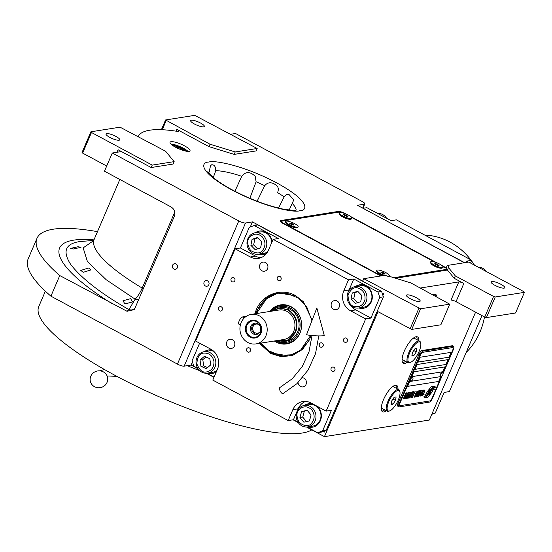 <?xml version="1.0" encoding="UTF-8"?>
<svg xmlns="http://www.w3.org/2000/svg" width="552" height="552" viewBox="0 0 552 552"><rect width="100%" height="100%" fill="white"/><g stroke="black" fill="none" stroke-linecap="round" stroke-linejoin="round"><path stroke-width="0.83" d="M257.108 201.259L264.698 185.713C267.416 182.429 270.735 181.905 274.661 184.161C278.16 185.893 279.126 188.715 277.573 192.634A47.962 11.288 -156.8 0 1 284.156 196.864C285.274 195.077 286.867 194.256 288.944 194.407L293.761 199.983L289.179 210.036M234.876 191.275L241.769 176.316C245.612 171.361 250.084 171.348 255.19 176.288L256.107 181.801L249.842 198.313M208.815 173.176L210.567 165.669L211.644 164.8C214.307 164.572 215.68 166.531 215.756 170.685L213.265 177.565M296.7 209.974L295.9 210.126C295.748 210.712 291.283 210.326 282.507 208.966C266.016 205.351 248.779 198.727 230.791 189.094C224.195 185.444 218.813 181.974 214.631 178.675L207.835 171.644M278.546 208.083L284.156 196.864M130.679 298.673L132.535 301.958L124.89 303.959L123.013 300.73L130.679 298.673M88.589 268.037L91.052 269.9L83.248 272.281L80.792 270.404L88.589 268.037M77.984 246.751L81.027 247.268L73.513 248.98L70.497 248.393L77.984 246.751M151.186 167.525L152.228 165.103L174.156 161.632L173.121 164.054L151.186 167.525L118.066 149.744A4.078 0.959 -156.8 0 1 120.15 151.614A4.078 0.959 -156.8 0 1 119.777 151.821L112.284 153.007L104.48 171.21L171.161 207.007C174.508 209.277 175.584 212.341 174.384 216.198L134.909 308.292L134.129 309.651L127.043 311.287L128.899 309.596L135.164 299.198C137.827 296.362 140.167 292.657 142.195 288.082A126.311 29.739 -156.8 0 1 94.137 239.437L119.839 179.455M172.555 145.39A7.976 1.877 23.2 0 1 182.25 148.447A7.976 1.877 -156.8 0 1 186.003 151.158M395.591 278.243L447.437 270.031L454.275 278.339L463.839 283.473A4.078 0.959 -156.8 0 0 458.802 281.92L420.341 288.013M410.902 282.941L390.733 276.745A5.43 1.276 23.2 0 1 385.206 275.275L363.761 278.67L420.576 308.789L449.728 304.173L410.902 282.941M418.796 340.701A14.938 5.085 118.2 0 0 417.505 336.92A14.938 5.085 118.2 0 0 404.326 351.051A14.938 5.085 118.2 0 0 403.367 363.25A14.938 5.085 118.2 0 0 407.231 362.236M436.963 296.935A14.938 5.085 118.2 0 0 435.7 294.457A14.938 5.085 118.2 0 0 432.94 294.775M397.992 389.229A14.938 5.085 118.2 0 0 396.702 385.455A14.938 5.085 118.2 0 0 383.53 399.586A14.938 5.085 118.2 0 0 382.57 411.778A14.938 5.085 118.2 0 0 386.428 410.771M420.576 308.789L411.737 329.413L377.989 311.68L324.431 436.646L306.47 427.006M475.589 312.17L429.359 420.037L324.431 436.646M463.839 283.473L456.042 301.668A4.078 0.959 23.2 0 0 450.998 300.122L458.802 281.92M454.275 278.339L455.317 275.91L493.571 296.452L484.732 317.076L456.042 301.668M447.437 270.031L448.472 267.61L455.317 275.91M410.253 298.687A7.473 1.759 -156.8 0 1 406.438 295.265A7.473 1.759 -156.8 0 1 416.36 297.721A7.473 1.759 -156.8 0 1 420.169 301.15A7.473 1.759 -156.8 0 1 410.253 298.687M411.737 329.413L440.882 324.797L449.728 304.173M405.541 361.332A14.938 5.085 -61.8 0 1 402.649 362.56M417.105 339.79A14.938 5.085 118.2 0 0 416.532 336.706M435.273 296.031A14.938 5.085 118.2 0 0 434.734 294.244M384.744 409.867A14.938 5.085 -61.8 0 1 381.853 411.088M396.308 388.325A14.938 5.085 118.2 0 0 395.729 385.234M418.899 308.271L410.06 328.895M250.277 226.982L252.457 221.897L362.726 281.099L363.761 278.67M192.434 361.939L191.095 365.065L184.154 366.162A5.43 1.276 -156.8 0 1 177.433 364.099L50.922 296.176A179.283 42.207 -156.8 0 1 28.138 258.943L36.984 238.319A179.283 42.207 -156.8 0 1 97.469 231.654M298.259 422.604L293.043 419.803M213.969 377.347L206.324 373.242M198.12 368.839L191.095 365.065M362.643 208.104L364.327 204.185L357.385 205.282L464.404 262.738M493.571 296.452L495.254 296.969L524.4 292.353L523.827 291.656L468.696 262.055L447.251 265.457A5.43 1.276 23.2 0 1 448.969 267.334A5.43 1.276 23.2 0 1 448.472 267.61M495.254 296.969L486.409 317.593L515.561 312.977L524.4 292.353M486.409 317.593L484.732 317.076M494.861 285.294A7.473 1.759 -156.8 0 1 491.052 281.865A7.473 1.759 -156.8 0 1 500.968 284.328A7.473 1.759 -156.8 0 1 504.783 287.751A7.473 1.759 -156.8 0 1 494.861 285.294M447.251 265.457L446.209 267.879A5.43 1.276 23.2 0 0 445.153 267.265L442.014 265.574M175.584 147.239A10.867 2.56 23.2 0 0 190.012 150.813A10.867 2.56 23.2 0 0 184.465 145.831A10.867 2.56 23.2 0 0 170.037 142.257A10.867 2.56 23.2 0 0 175.584 147.239M345.552 213.79L345.014 213.5A5.43 1.276 23.2 0 0 338.293 211.437L280.554 220.579A5.43 1.276 23.2 0 0 280.057 220.855A5.43 1.276 23.2 0 0 282.831 223.346L380.846 275.965M436.694 262.724L350.872 216.646M364.327 204.185A5.43 1.276 23.2 0 0 364.817 203.909A5.43 1.276 23.2 0 0 362.05 201.418L235.538 133.494L230.667 134.267M138.228 136.551A126.311 29.739 23.2 0 1 177.627 131.417A4.078 0.959 -156.8 0 0 178.903 131.245A4.078 0.959 -156.8 0 0 176.819 129.375L208.987 146.646L234.193 154.387L256.121 150.917L257.163 148.488L194.718 115.354L165.572 119.963L210.022 144.217L235.228 151.959L257.163 148.488M112.284 153.007L238.795 220.931A5.43 1.276 23.2 0 0 245.516 222.994L252.457 221.897M173.873 269.059A2.85 2.594 -99 0 0 177.551 266.961A2.85 2.594 -99 0 0 174.522 263.69A2.85 2.594 -99 0 0 173.873 269.059M205.378 285.97A2.85 2.594 -99 0 0 209.056 283.88A2.85 2.594 -99 0 0 206.027 280.609A2.85 2.594 -99 0 0 205.378 285.97M127.043 311.287L59.761 275.551L50.922 296.176M59.761 275.551A179.283 42.207 -156.8 0 1 36.984 238.319M170.947 144.079A10.867 2.56 23.2 0 1 183.43 148.26A10.867 2.56 -156.8 0 1 188.059 151.414M234.193 154.387L235.228 151.959M208.987 146.646L210.022 144.217M166.145 120.66L162.254 129.734M174.156 161.632L165.607 151.248L120.046 127.174L90.901 131.79L91.466 132.48L152.228 165.103M91.466 132.48L82.627 153.104L106.702 166.028M93.578 240.437L79.95 241.548C65.246 243.66 62.217 251.381 70.87 264.705C81.958 278.822 101.299 293.781 128.899 309.596A6.79 5.03 30.4 0 0 134.819 308.499M82.627 153.104L82.055 152.414L90.901 131.79M194.435 124A7.473 1.759 -156.8 0 1 190.626 120.571A7.473 1.759 -156.8 0 1 200.548 123.034A7.473 1.759 -156.8 0 1 204.357 126.456A7.473 1.759 -156.8 0 1 194.435 124M165.572 119.963L161.398 129.699M109.827 137.393A7.473 1.759 -156.8 0 1 106.012 133.97A7.473 1.759 -156.8 0 1 115.934 136.427A7.473 1.759 -156.8 0 1 119.743 139.856A7.473 1.759 -156.8 0 1 109.827 137.393M428.159 392.679A2.981 1.014 118.2 0 1 428.373 392.134A2.981 1.014 118.2 0 1 430.967 389.298A11.827 4.023 118.2 0 1 432.444 387.476L432.409 386.428A1.697 0.58 118.2 0 0 432.257 386.083A1.697 0.58 118.2 0 0 431.429 386.579L427.565 391.258A1.697 0.58 118.2 0 0 426.903 392.362A1.697 0.58 118.2 0 0 426.648 393.403L426.648 393.535A7.88 2.684 118.2 0 0 428.159 392.679L428.104 392.644A2.981 1.014 -61.8 0 1 428.311 392.106A2.981 1.014 -61.8 0 1 430.912 389.27A11.827 4.023 -61.8 0 1 432.382 387.442L432.354 386.4A1.697 0.58 118.2 0 0 432.23 386.069M442.994 373.794L453.323 349.692A4.078 1.387 -61.8 0 0 453.578 346.366A4.078 1.387 -61.8 0 0 453.213 346.318L423.232 351.065A4.078 1.387 -61.8 0 0 420.01 354.971L418.94 354.398L398.137 402.925A4.078 1.387 -61.8 0 0 397.875 406.251L398.944 406.824A4.078 1.387 -61.8 0 1 399.206 403.498L398.137 402.925M418.94 354.398A4.078 1.387 -61.8 0 1 422.163 350.492L452.143 345.745A4.078 1.387 -61.8 0 1 452.516 345.793L453.578 346.366M442.876 373.014L452.819 349.809A2.719 0.925 118.2 0 0 452.999 347.594A2.719 0.925 118.2 0 0 452.75 347.56L422.77 352.307A2.719 0.925 118.2 0 0 420.617 354.908L399.82 403.443A2.719 0.925 118.2 0 0 399.648 405.658A2.719 0.925 118.2 0 0 399.889 405.692L429.87 400.945A2.719 0.925 118.2 0 0 432.023 398.344L441.565 376.078M449.149 357.178L451.226 352.328L420.134 357.247L418.057 362.105L449.149 357.178L418.071 362.064M446.023 364.458L448.107 359.607L417.015 364.527L414.931 369.385L446.023 364.458L414.952 369.343M442.904 371.737L444.988 366.887L413.897 371.806L411.813 376.664L442.904 371.737L411.833 376.623M438.743 381.446L440.827 376.595L409.736 381.515L407.652 386.365L438.743 381.446L407.673 386.324M428.773 392.907A243.239 82.793 118.2 0 1 430.249 390.947A10.246 3.484 118.2 0 1 432.023 388.918A6.727 2.291 118.2 0 1 434.003 387.718A48.314 16.45 118.2 0 1 435.19 387.683L434.845 386.055A7.825 2.663 118.2 0 0 433.003 387.187A7.417 2.525 118.2 0 0 430.864 389.753A10.329 3.519 118.2 0 1 428.925 392.258A7.003 2.381 118.2 0 1 426.42 393.997A80.468 27.393 118.2 0 1 424.888 394.087L425.247 395.701A12.468 4.244 118.2 0 0 426.634 395.053A6.507 2.215 118.2 0 0 428.773 392.907L428.718 392.872A243.239 82.793 -61.8 0 1 430.194 390.919A10.246 3.484 -61.8 0 1 431.968 388.891A6.727 2.291 -61.8 0 1 433.948 387.683A48.314 16.45 -61.8 0 1 435.135 387.656L435.266 386.842M428.331 394.1A19.624 6.679 118.2 0 1 429.518 392.479A6.369 2.167 118.2 0 1 431.443 390.547A10.716 3.65 118.2 0 1 433.065 389.822A27.276 9.287 118.2 0 1 434.286 389.795L433.906 388.277A8.052 2.739 118.2 0 0 431.54 389.691A7.721 2.629 118.2 0 0 429.67 391.948A10.336 3.519 118.2 0 1 427.731 394.383A7.804 2.656 118.2 0 1 425.475 396.067A16.953 5.768 118.2 0 1 423.957 396.267L424.322 397.826A7.369 2.512 118.2 0 0 426.613 396.239A8.956 3.05 118.2 0 0 428.331 394.1L428.276 394.073A19.624 6.679 -61.8 0 1 429.463 392.451A6.369 2.167 -61.8 0 1 431.388 390.512A10.716 3.65 -61.8 0 1 433.009 389.795A27.276 9.287 -61.8 0 1 434.231 389.767L434.355 389.008M426.737 396.405L426.772 397.454A1.697 0.58 118.2 0 0 426.917 397.799A1.697 0.58 118.2 0 0 427.752 397.295L431.616 392.617A1.697 0.58 118.2 0 0 432.533 390.478L432.533 390.347A7.873 2.677 118.2 0 0 431.022 391.202A2.981 1.014 118.2 0 1 428.207 394.583A11.84 4.03 118.2 0 1 426.737 396.405M423.936 390.851L423.632 391.499L424.578 390.63L424.488 391.368L422.998 394.728L422.404 395.184L422.363 394.473L422.073 395.963L423.046 394.963L424.702 391.209L424.909 389.857L423.936 390.851M420.845 396.157L422.37 393.99L423.66 390.057L422.135 392.224L420.845 396.157M420.051 396.281L422.811 390.188L421.852 390.34L421.521 391.113L422.314 390.988L420.051 396.281M418.402 396.543L419.927 394.376L421.211 390.443L419.692 392.61L418.402 396.543M419.617 390.692L417.195 395.529L419.085 390.781L416.484 396.847L419.444 391.32L417.76 396.64L420.362 390.574L418.154 395.377L419.617 390.692M416.719 393.921L415.552 396.874L416.27 396.881L418.871 390.809L418.043 391.064L416.719 393.921M414.435 397.171L415.96 395.004L417.25 391.071L415.725 393.238L414.435 397.171M415.118 391.409L413.745 394.273L413.055 394.383L412.723 395.156L413.413 395.046L412.696 396.722L411.896 396.847L411.564 397.626L412.523 397.474L415.118 391.409M413.952 391.589L411.192 397.681L413.952 391.589M410.819 397.744L413.579 391.651L412.62 391.803L412.289 392.575L413.089 392.451L410.819 397.744M412.406 391.837L409.646 397.93L412.406 391.837M409.28 396.184L408.721 397.957L409.432 397.964L412.033 391.892L410.716 394.632L409.28 396.184M408.087 396.37L407.521 398.144L408.238 398.151L410.84 392.086L409.515 394.818L408.087 396.37M408.68 392.424L408.349 393.196L409.149 393.072L408.266 395.135L407.569 395.246L407.238 396.026L407.935 395.915L407.21 397.592L406.417 397.716L406.086 398.489L407.038 398.337L409.639 392.272L408.68 392.424M405.133 398.04L404.857 398.682L405.872 398.523L408.045 392.527L405.561 397.971L405.133 398.04M403.912 398.233L403.636 398.882L404.644 398.716L406.824 392.72L404.34 398.164L403.912 398.233M406.024 392.845L403.264 398.937L406.024 392.845M421.555 395.197L421.128 395.267L421.466 394.128L423.329 390.83L421.555 395.197M419.106 395.591L418.678 395.653L419.016 394.521L420.879 391.216L419.106 395.591M417.215 394.321L416.443 396.129L415.939 396.212L416.111 395.46L417.215 394.321L416.525 394.514L415.939 396.212M417.077 393.259L417.74 391.83L418.381 391.609L417.553 393.548L417.043 393.631L417.326 392.458L418.381 391.609M415.145 396.212L414.718 396.281L415.056 395.149L416.919 391.844L415.145 396.212M409.743 395.625L410.384 395.404L409.549 397.343L409.025 397.302L409.384 396.288L410.384 395.404M408.542 395.818L409.184 395.598L408.356 397.53L407.852 397.612L408.025 396.86L408.487 395.784L409.184 395.598M451.15 352.342L449.087 357.151M448.031 359.621L445.968 364.43M444.912 366.901L442.849 371.71M440.751 376.602L438.688 381.418M399.62 405.644A2.719 0.925 -61.8 0 1 399.586 405.63A2.719 0.925 -61.8 0 1 399.765 403.408L420.562 354.881A2.719 0.925 -61.8 0 1 422.715 352.279L452.695 347.532A2.719 0.925 -61.8 0 1 452.937 347.567A2.719 0.925 -61.8 0 1 452.964 347.581M420.01 354.971L399.206 403.498M442.207 375.622L432.52 398.227A4.078 1.387 -61.8 0 1 429.297 402.132L399.31 406.872A4.078 1.387 -61.8 0 1 398.944 406.824M425.254 395.653A12.468 4.244 118.2 0 0 426.579 395.018A6.507 2.215 118.2 0 0 428.718 392.872M425.378 394.88L424.764 394.859M434.714 386.842L434.776 386.076M424.329 397.785A7.369 2.512 118.2 0 0 426.558 396.212A8.956 3.05 118.2 0 0 428.276 394.073M433.789 389.015L433.844 388.277M423.832 397.026L424.447 397.054M426.889 397.778A1.697 0.58 118.2 0 0 427.696 397.267L431.56 392.589A1.697 0.58 118.2 0 0 432.478 390.45L432.478 390.361M426.648 393.486A7.88 2.684 118.2 0 0 428.104 392.644M423.798 391.478L424.578 390.63M424.867 390.706L424.93 390.174M424.702 391.209L424.812 390.678M424.453 391.851L424.647 391.182M423.619 393.79L424.398 391.823M423.322 394.438L423.563 393.762M423.046 394.963L423.26 394.411M422.715 395.494L422.991 394.935M422.383 394.825L422.452 394.459M420.824 396.122L422.314 393.956L423.632 390.057M421.183 395.377L422.239 392.161L423.329 390.83M421.535 391.071L422.314 390.988M420.065 396.239L422.735 390.202M418.375 396.508L419.865 394.342L421.183 390.443M418.733 395.77L420.037 392.03L420.879 391.216M416.505 396.805L419.444 391.32M417.54 396.64L420.286 390.588M418.154 395.377L419.761 390.671M417.195 395.529L419.168 390.768M415.608 396.943L416.215 396.847L418.796 390.823M417.043 393.631L417.022 393.231M414.414 397.136L415.904 394.97L417.215 391.071M414.766 396.398L415.828 393.183L416.919 391.844M412.737 395.115L413.413 395.046M411.578 397.585L412.461 397.44L415.049 391.416M411.205 397.64L413.876 391.603M412.309 392.534L413.089 392.451M410.84 397.702L413.503 391.665M409.667 397.888L412.33 391.844M408.77 398.026L409.377 397.93L411.958 391.906M409.046 397.419L409.687 395.598M407.576 398.22L408.183 398.123L410.764 392.092M407.852 397.612L408.487 395.784M407.259 395.977L407.935 395.915M406.099 398.447L406.983 398.309L409.563 392.286M408.37 393.155L409.149 393.072M404.878 398.641L405.817 398.496L406.072 397.888M405.72 397.951L407.969 392.541M403.657 398.834L404.588 398.689L404.851 398.089M404.499 398.144L406.748 392.734M403.284 398.896L405.948 392.858M442.442 372.441A2.173 0.738 118.2 0 0 442.338 372.338A2.173 0.738 118.2 0 0 440.448 374.339A2.173 0.738 -61.8 0 0 440.282 376.167L440.537 376.305A2.173 0.738 -61.8 0 1 440.696 374.477A2.173 0.738 118.2 0 1 442.594 372.476A2.173 0.738 118.2 0 1 442.711 372.607A2.581 2.581 0 0 1 440.717 376.333A2.173 0.738 -61.8 0 1 440.537 376.305M412.461 377.188A2.173 0.738 118.2 0 0 412.358 377.085A2.173 0.738 118.2 0 0 410.467 379.086A2.173 0.738 -61.8 0 0 410.302 380.914L410.557 381.052A2.173 0.738 -61.8 0 1 410.716 379.224A2.173 0.738 118.2 0 1 412.613 377.223A2.173 0.738 118.2 0 1 412.73 377.354A2.581 2.581 0 0 1 410.736 381.08A2.173 0.738 -61.8 0 1 410.557 381.052M199.748 370.682A150.758 35.494 -156.8 0 1 187.225 365.679M311.79 429.863A150.758 35.494 -156.8 0 1 115.699 375.726A150.758 35.494 -156.8 0 1 38.757 306.581L45.361 291.18M311.093 335.471L309.355 339.991L302.427 349.492L292.677 355.357L281.52 356.751L270.577 353.459L259.461 343.358M254.789 313.84L256.135 310.086C262.393 294.416 281.216 287.447 295.396 295.548L303.283 301.627L312.163 320.119M309.43 339.818L300.785 350.623L288.53 355.943L271.322 352.928L260.516 343.185M255.845 313.674L257.101 310.217L265.795 298.604L278.546 292.891L295.762 295.906L303.427 301.778M293.45 419.734L288.178 420.569L212.789 380.093L217.467 369.178A14.938 13.6 81 0 0 210.816 349.188L195.622 341.032L235.145 248.821L240.417 247.986L249.256 227.362L254.196 225.533L257.805 224.961L381.577 291.415L383.392 296.866L326.191 430.325L321.25 432.154L317.642 432.727L322.582 430.898L331.421 410.267L326.142 411.102L310.955 402.953A14.938 13.6 81 0 0 302.896 401.539A14.938 13.6 81 0 0 292.857 409.653L298.135 408.818L293.45 419.734L297.97 422.163M232.406 339.763A4.616 4.202 -99 0 0 229.915 339.328A4.616 4.202 -99 0 0 226.458 343.158A4.616 4.202 -99 0 0 228.866 348.015A4.616 4.202 -99 0 0 231.357 348.45A4.616 4.202 -99 0 0 234.814 344.62A4.616 4.202 -99 0 0 232.406 339.763M298.045 382.626A4.616 4.202 -99 0 0 300.474 386.455A4.616 4.202 -99 0 0 302.965 386.89A4.616 4.202 -99 0 0 306.422 383.06A4.616 4.202 -99 0 0 304.007 378.21A4.616 4.202 -99 0 0 302.544 377.747M333.567 309.244A4.616 4.202 -99 0 0 336.058 309.679A4.616 4.202 -99 0 0 339.514 305.849A4.616 4.202 -99 0 0 337.099 300.992A4.616 4.202 -99 0 0 334.615 300.557A4.616 4.202 -99 0 0 331.159 304.387A4.616 4.202 -99 0 0 333.567 309.244M261.958 270.797A4.616 4.202 -99 0 0 264.449 271.239A4.616 4.202 -99 0 0 267.906 267.409A4.616 4.202 -99 0 0 265.498 262.552A4.616 4.202 -99 0 0 263.007 262.11A4.616 4.202 -99 0 0 259.55 265.947A4.616 4.202 -99 0 0 261.958 270.797M383.392 296.866L379.783 297.438L370.944 318.062L365.666 318.897L326.142 411.102M326.191 430.325L322.582 430.898M317.642 432.727L306.96 426.986M214.066 377.113L206.814 373.221M197.83 368.398L193.876 366.273L192.055 360.822L199.617 343.178M254.196 225.533L278.387 238.519L273.109 239.354L348.498 279.829L353.777 278.995L377.968 291.98L381.577 291.415M379.783 297.438L377.968 291.98M278.311 280.513A2.242 2.042 -99 0 0 281.196 278.863A2.242 2.042 -99 0 0 278.815 276.297A2.242 2.042 -99 0 0 278.311 280.513M247.689 351.962A2.242 2.042 -99 0 0 250.573 350.313A2.242 2.042 -99 0 0 248.193 347.746A2.242 2.042 -99 0 0 247.689 351.962M320.381 347.042A2.242 2.042 -99 0 0 323.272 345.4A2.242 2.042 -99 0 0 320.891 342.827A2.242 2.042 -99 0 0 320.381 347.042M232.109 281.741A2.242 2.042 -99 0 0 234.993 280.092A2.242 2.042 -99 0 0 232.613 277.525A2.242 2.042 -99 0 0 232.109 281.741M344.627 342.15A2.242 2.042 -99 0 0 347.512 340.501A2.242 2.042 -99 0 0 345.131 337.934A2.242 2.042 -99 0 0 344.627 342.15M219.627 310.859A2.242 2.042 -99 0 0 222.511 309.21A2.242 2.042 -99 0 0 220.138 306.643A2.242 2.042 -99 0 0 219.627 310.859M332.145 371.268A2.242 2.042 -99 0 0 335.029 369.619A2.242 2.042 -99 0 0 332.656 367.052A2.242 2.042 -99 0 0 332.145 371.268M365.666 318.897L350.479 310.741A14.938 13.6 81 0 1 343.82 290.752L349.092 289.917A14.938 13.6 -99 0 0 348.56 291.352M348.498 279.829L343.82 290.752M273.109 239.354L268.431 250.277A14.938 13.6 81 0 1 258.391 258.384A14.938 13.6 81 0 1 250.332 256.977L255.61 256.142A14.938 13.6 -99 0 0 260.986 257.68M235.145 248.821L250.332 256.977M288.178 420.569L292.857 409.653M358.841 307.975A11.882 10.819 -99 0 0 363.326 308.299A11.882 10.819 -99 0 0 372.227 298.439A11.882 10.819 -99 0 0 366.017 285.943A11.882 10.819 -99 0 0 359.614 284.818A11.882 10.819 -99 0 0 355.44 286.516M350.803 305.498A14.938 13.6 -99 0 0 355.75 309.907L370.944 318.062M353.777 278.995L349.092 289.917M307.878 426.875A11.882 10.819 -99 0 0 312.37 427.2A11.882 10.819 -99 0 0 321.043 418.602A11.882 10.819 -99 0 0 317.083 406.237M312.825 403.954A11.882 10.819 -99 0 0 308.651 403.726A11.882 10.819 -99 0 0 304.483 405.416M305.58 401.407A14.938 13.6 -99 0 0 298.135 408.818M207.738 373.111A11.882 10.819 -99 0 0 212.223 373.435A11.882 10.819 -99 0 0 216.356 371.765M212.265 350.085A11.882 10.819 -99 0 0 208.511 349.961A11.882 10.819 -99 0 0 204.343 351.652M240.417 247.986L255.61 256.142M258.702 254.21A11.882 10.819 -99 0 0 263.187 254.534A11.882 10.819 -99 0 0 266.719 253.251M272.095 241.721A11.882 10.819 -99 0 0 265.878 232.178A11.882 10.819 -99 0 0 259.468 231.06A11.882 10.819 -99 0 0 255.3 232.751M212.506 373.387A11.882 10.819 81 0 1 208.29 373.028M208.787 349.92A11.882 10.819 -99 0 0 204.895 351.562M312.646 427.151A11.882 10.819 81 0 1 308.437 426.793M308.927 403.684A11.882 10.819 -99 0 0 305.035 405.327M263.463 254.486A11.882 10.819 81 0 1 259.254 254.127M259.75 231.019A11.882 10.819 -99 0 0 255.859 232.661M363.609 308.251A11.882 10.819 81 0 1 359.393 307.892M359.89 284.784A11.882 10.819 -99 0 0 355.999 286.426M382.895 295.389L383.585 293.788L382.101 292.995M255.935 225.257L255.314 224.919L254.831 225.43M322.899 431.54L324.3 432.106L324.852 430.822M383.585 293.788L382.177 293.229M255.659 225.299L255.031 224.968M324.024 432.147L324.541 430.933M382.784 295.044L383.302 293.837M311.825 409.95C307.837 406.072 303.745 405.81 299.557 409.163C296.238 411.744 296.12 416.208 299.198 422.556C304.732 426.461 308.816 426.724 311.466 423.343C314.895 419.085 315.013 414.621 311.825 409.95M313.281 408.956A10.867 9.895 -99 0 0 304.366 405.43A10.867 9.895 -99 0 0 299.267 408.066A10.867 9.895 -99 0 0 297.204 420.734A10.867 9.895 -99 0 0 307.768 426.896A10.867 9.895 -99 0 0 312.874 424.267A10.867 9.895 -99 0 0 313.281 408.956M304.366 405.43L309.368 404.644A10.867 9.895 -99 0 1 319.932 410.805A10.867 9.895 -99 0 1 317.869 423.474A10.867 9.895 81 0 1 312.763 426.103L307.768 426.896M303.869 422.197L309.437 420.928L311.087 414.987L307.153 410.308L301.585 411.578L299.943 417.519L303.869 422.197M299.943 417.519L302.717 417.077L306.512 421.597M301.585 411.578L304.359 411.137L302.717 417.077M307.291 410.467L304.359 411.137M213.934 361.229C212.541 355.633 209.222 352.921 203.971 353.087C199.838 353.149 197.45 356.702 196.809 363.747C199.486 370.309 202.805 373.021 206.772 371.889C211.851 370.53 214.238 366.976 213.934 361.229M215.715 360.96A10.867 9.895 -99 0 0 204.323 351.652A10.867 9.895 -99 0 0 204.226 351.665A10.867 9.895 -99 0 0 196.146 363.892A10.867 9.895 -99 0 0 207.531 373.145A10.867 9.895 -99 0 0 207.628 373.131A10.867 9.895 -99 0 0 215.715 360.96M209.125 350.893A10.867 9.895 81 0 1 209.222 350.879A10.867 9.895 81 0 1 209.318 350.865A10.867 9.895 -99 0 1 213.783 351.32M212.527 372.358A10.867 9.895 -99 0 0 212.623 372.338A10.867 9.895 -99 0 0 216.943 370.413M200.942 366.307L206.296 368.695L210.726 364.872L209.801 358.662L204.447 356.281L200.017 360.104L200.942 366.307L203.716 365.872L207.58 367.591M200.017 360.104L202.791 359.669L203.716 365.872M205.944 356.951L202.791 359.669M364.934 299.715C365.555 294.023 363.368 290.173 358.386 288.165C354.494 286.522 351.037 288.799 348.008 294.989C348.264 302.096 350.451 305.946 354.556 306.539C359.787 307.381 363.244 305.104 364.934 299.715M366.7 299.964A10.867 9.895 -99 0 0 359.214 286.764A10.867 9.895 -99 0 0 355.329 286.529A10.867 9.895 -99 0 0 347.118 296.672A10.867 9.895 -99 0 0 354.839 307.768A10.867 9.895 -99 0 0 358.731 307.995A10.867 9.895 -99 0 0 366.7 299.964M355.329 286.529L360.325 285.743A10.867 9.895 81 0 1 364.216 285.97A10.867 9.895 -99 0 1 371.938 297.059A10.867 9.895 -99 0 1 363.727 307.202L358.731 307.995M351.003 299.032L355.212 303.414L360.677 301.73L361.939 295.672L357.737 291.29L352.273 292.967L351.003 299.032L353.784 298.591L357.682 302.655M352.273 292.967L355.046 292.532L353.784 298.591M358.041 291.608L355.046 292.532M262.124 236.704C257.86 233.206 253.775 233.317 249.87 237.049C246.765 239.934 246.992 244.405 250.539 250.463C256.342 253.858 260.427 253.741 262.793 250.118C265.878 245.557 265.65 241.086 262.124 236.704M263.504 235.635A10.867 9.895 -99 0 0 255.19 232.765A10.867 9.895 -99 0 0 249.504 236.028A10.867 9.895 -99 0 0 248.214 248.476A10.867 9.895 -99 0 0 258.584 254.23A10.867 9.895 -99 0 0 264.27 250.967A10.867 9.895 -99 0 0 263.504 235.635M267.782 251.608A10.867 9.895 81 0 1 263.58 253.437L258.584 254.23M271.784 242.445A10.867 9.895 -99 0 0 260.185 231.978L255.19 232.765M255.155 249.67L260.599 247.896L261.772 241.81L257.508 237.498L252.071 239.278L250.891 245.364L255.155 249.67M250.891 245.364L253.665 244.922L257.584 248.883M252.071 239.278L254.845 238.837L253.665 244.922M257.86 237.85L254.845 238.837M261.13 343.089L269.114 350.941L279.885 355.315L291.201 354.812L300.626 350.099L310.672 335.423M260.958 343.116A31.919 29.056 -99 0 0 288.751 355.902M278.767 292.857A31.919 29.056 -99 0 0 266.657 298.204A31.919 29.056 -99 0 0 256.287 313.605M311.921 320.746L306.608 306.526L298.729 298.322L287.827 293.595L276.235 293.933L266.568 298.715L256.459 313.577M274.316 341.005A19.748 17.974 -99 0 0 294.313 340.584A19.748 17.974 81 0 0 298.087 313.15A19.748 17.974 81 0 0 272.874 308.23A19.748 17.974 -99 0 0 269.645 311.487M271.067 311.266A19.127 17.409 81 0 1 273.757 308.651A19.127 17.409 81 0 1 298.17 313.419A19.127 17.409 81 0 1 294.52 339.991A19.127 17.409 81 0 1 275.738 340.777M276.842 340.688A18.119 16.491 -99 0 0 293.429 339.245A18.119 16.491 81 0 0 296.886 314.081A18.119 16.491 81 0 0 273.757 309.568A18.119 16.491 -99 0 0 272.143 311.004M276.683 340.625L284.252 341.488L286.253 341.177A16.981 15.456 -99 0 0 292.808 338.314A16.981 15.456 81 0 0 297.838 318.193A16.981 15.456 81 0 0 280.94 307.637L278.939 307.954L272.012 311.114M464.68 262.697L363.078 208.339M432.14 413.551L435.286 413.055L431.802 414.345M435.286 413.055L444.125 392.424L449.397 391.589L481.972 315.592M468.289 262.124L466.481 261.151L471.753 260.316L396.364 219.841L391.092 220.676L366.901 207.69L363.292 208.263M471.753 260.316L470.573 263.069M478.218 267.168A10.867 9.895 81 0 1 486.422 271.577M377.582 213.424A10.867 9.895 81 0 1 385.896 217.295A10.867 9.895 81 0 1 386.572 218.254M276.883 340.598L287.564 340.191L295.182 332.207C298.246 322.692 295.762 315.226 287.723 309.824L279.754 308.119L272.212 311.08M284.252 341.488L291.035 338.452L295.665 332.276C298.777 322.616 296.251 315.04 288.096 309.555L278.939 307.954M260.144 331.669A4.616 4.202 -99 0 1 257.611 333.194A4.616 4.202 -99 0 1 255.121 332.759A4.616 4.202 81 0 1 252.712 327.902A4.616 4.202 81 0 1 256.169 324.072A4.616 4.202 81 0 1 258.66 324.507A4.616 4.202 -99 0 1 259.047 324.742M257.101 334.326A5.706 5.196 -99 0 1 254.707 333.732A5.706 5.196 81 0 1 251.698 328.102A5.706 5.196 81 0 1 255.334 323.155M253.361 333.946A5.706 5.196 -99 0 0 256.438 334.484A5.706 5.196 -99 0 0 260.71 329.751A5.706 5.196 -99 0 0 257.729 323.755A5.706 5.196 81 0 0 254.651 323.21A5.706 5.196 81 0 0 250.387 327.943A5.706 5.196 81 0 0 253.361 333.946M250.546 336.541A8.287 7.542 -99 0 0 260.585 332.822A8.287 7.542 -99 0 0 256.894 321.733A8.287 7.542 81 0 0 246.854 325.452A8.287 7.542 81 0 0 250.546 336.541M250.125 337.168A8.963 8.163 -99 0 0 260.986 333.146A8.963 8.163 -99 0 0 256.99 321.154A8.963 8.163 -99 0 0 246.13 325.176A8.963 8.163 -99 0 0 250.125 337.168M247.841 342.509A14.938 13.6 -99 0 0 255.893 343.917A14.938 13.6 -99 0 0 267.078 331.531A14.938 13.6 -99 0 0 259.281 315.813A14.938 13.6 -99 0 0 251.222 314.405A14.938 13.6 -99 0 0 240.037 326.798A14.938 13.6 -99 0 0 247.841 342.509M255.893 343.917L283.659 339.521A14.938 13.6 -99 0 0 294.837 327.136A14.938 13.6 -99 0 0 287.04 311.418A14.938 13.6 -99 0 0 278.981 310.01L251.222 314.405M240.368 324.969L238.94 324.203A4.078 1.387 -61.8 0 1 239.202 320.878A4.078 1.387 -61.8 0 1 242.425 316.972L246.22 316.372M392.327 386.855A12.227 4.161 -61.8 0 1 393.728 386.938L398.792 389.657A12.227 4.161 -61.8 0 1 399.731 391.106L399.917 391.92A11.544 3.933 -61.8 0 1 398.296 399.986A11.544 3.933 118.2 0 1 389.733 410.888L388.946 411.178A12.227 4.161 118.2 0 1 387.228 411.199L382.163 408.48A12.227 4.161 118.2 0 1 381.322 407.362M387.228 411.199A12.227 4.161 118.2 0 1 388.015 401.221A12.227 4.161 -61.8 0 1 398.792 389.657M389.733 410.888A11.544 3.933 118.2 0 1 388.856 401.476A11.544 3.933 -61.8 0 1 395.356 391.892A11.544 3.933 -61.8 0 1 399.917 391.92M391.651 401.035L391.051 404.526L392.976 404.216L395.494 400.428L396.094 396.936L394.169 397.247L391.651 401.035M395.494 400.428L392.962 399.068M392.976 404.216L391.264 403.298M413.131 338.328A12.227 4.161 -61.8 0 1 414.531 338.41L419.596 341.129A12.227 4.161 -61.8 0 1 420.527 342.571L420.721 343.392A11.544 3.933 -61.8 0 1 419.092 351.452A11.544 3.933 118.2 0 1 410.536 362.353L409.75 362.65A12.227 4.161 118.2 0 1 408.031 362.671L402.967 359.952A12.227 4.161 118.2 0 1 402.118 358.828M408.031 362.671A12.227 4.161 118.2 0 1 408.811 352.687A12.227 4.161 -61.8 0 1 419.596 341.129M410.536 362.353A11.544 3.933 118.2 0 1 409.653 352.949A11.544 3.933 -61.8 0 1 416.153 343.365A11.544 3.933 -61.8 0 1 420.721 343.392M412.447 352.507L411.854 355.992L413.772 355.688L416.298 351.893L416.898 348.409L414.973 348.712L412.447 352.507M416.298 351.893L413.758 350.534M413.772 355.688L412.061 354.77M185.072 150.951A6.817 1.608 23.2 0 0 181.774 148.522A6.817 1.608 -156.8 0 0 173.349 145.928M183.243 150.448L181.022 148.64L176.433 146.88L175.267 147.067M176.433 146.88L176.15 147.536M181.022 148.64L180.635 149.544M343.537 213.093L339.97 211.954L281.12 221.269L280.795 222.021M393.914 277.725L446.865 269.341L445.726 267.955L442.918 266.45M434.679 262.027L351.776 217.516M446.865 269.341L446.506 270.183M281.12 221.269L282.258 222.656L381.397 275.883M383.792 275.503A6.79 1.601 23.2 0 1 380.121 273.868A6.79 1.601 -156.8 0 1 376.685 271.191L377.05 272.019A6.113 1.442 23.2 0 0 380.135 274.427A6.113 1.442 23.2 0 0 382.805 275.655M442.656 267.851A6.79 1.601 23.2 0 1 433.976 265.339A6.79 1.601 -156.8 0 1 430.539 262.662L430.905 263.49A6.113 1.442 23.2 0 0 433.989 265.905A6.113 1.442 23.2 0 0 441.807 268.162L442.656 267.851A6.79 1.601 23.2 0 0 442.994 267.575L443.146 267.209A6.79 1.601 23.2 0 0 439.682 264.097A6.79 1.601 -156.8 0 0 430.663 261.862A6.79 1.601 -156.8 0 0 434.134 264.974A6.79 1.601 23.2 0 0 443.146 267.209M297.659 227.445A6.79 1.601 23.2 0 1 288.979 224.933A6.79 1.601 -156.8 0 1 285.55 222.256L285.908 223.084A6.113 1.442 23.2 0 0 289 225.499A6.113 1.442 23.2 0 0 296.81 227.762L297.659 227.445A6.79 1.601 23.2 0 0 297.997 227.169L298.156 226.81A6.79 1.601 23.2 0 0 294.685 223.691A6.79 1.601 -156.8 0 0 285.674 221.455A6.79 1.601 -156.8 0 0 289.138 224.574A6.79 1.601 23.2 0 0 298.156 226.81M351.514 218.923A6.79 1.601 23.2 0 1 342.833 216.412A6.79 1.601 -156.8 0 1 339.404 213.727L339.763 214.562A6.113 1.442 23.2 0 0 342.854 216.97A6.113 1.442 23.2 0 0 350.665 219.234L351.514 218.923A6.79 1.601 23.2 0 0 351.852 218.647L352.01 218.281A6.79 1.601 23.2 0 0 348.54 215.163A6.79 1.601 -156.8 0 0 339.521 212.927A6.79 1.601 -156.8 0 0 342.992 216.046A6.79 1.601 23.2 0 0 352.01 218.281M285.55 222.256A6.79 1.601 -156.8 0 1 285.515 221.821L285.674 221.455M289.745 223.305L290.952 224.284L293.119 225.112L294.078 224.961L292.877 223.981L290.704 223.153L289.745 223.305M290.704 223.153L290.407 223.843M292.877 223.981L292.491 224.871M376.685 271.191A6.79 1.601 -156.8 0 1 376.657 270.749L376.809 270.39A6.79 1.601 -156.8 0 1 385.827 272.626A6.79 1.601 23.2 0 1 389.291 275.738A6.79 1.601 23.2 0 1 386.911 275.972M388.442 276.462A6.79 1.601 23.2 0 0 388.801 276.38A6.79 1.601 23.2 0 0 389.139 276.103L389.291 275.738M384.627 275.372A6.79 1.601 23.2 0 1 380.28 273.502A6.79 1.601 -156.8 0 1 376.809 270.39M380.887 272.233L382.094 273.219L384.261 274.047L385.22 273.895L384.013 272.909L381.846 272.081L380.887 272.233M381.846 272.081L381.549 272.778M384.013 272.909L383.633 273.806M339.404 213.727A6.79 1.601 -156.8 0 1 339.37 213.293L339.521 212.927M343.599 214.776L346.973 216.591L347.932 216.432L346.725 215.452L344.558 214.624L343.599 214.776M344.558 214.624L344.262 215.314M346.725 215.452L346.345 216.349M430.539 262.662A6.79 1.601 -156.8 0 1 430.512 262.228L430.663 261.862M434.741 263.704L435.942 264.691L438.115 265.519L439.075 265.367L435.7 263.552L434.741 263.704M435.7 263.552L435.404 264.249M437.867 264.387L437.488 265.277M283.162 393.445A3.395 1.345 -117.4 0 1 283.017 393.555A3.395 1.345 -117.4 0 1 282.845 393.611A3.395 1.345 -117.4 0 1 280.161 390.961A3.395 1.345 -117.4 0 1 279.885 387.525L292.381 378.651L302.317 366.466L309.01 351.776L312.004 335.561M324.252 335.409A8.825 0.828 -177 0 1 323.479 335.726A8.825 0.828 -177 0 1 313.439 335.678A8.825 0.828 -177 0 1 306.622 334.491L316.841 307.968L324.252 335.409M107.06 382.37A8.825 8.439 -14.5 0 1 95.551 387.18A8.825 8.439 -14.5 0 1 90.797 376.216A8.825 8.439 -14.5 0 1 102.306 371.406A8.825 8.439 -14.5 0 1 107.06 382.37M424.764 235.09A67.234 61.203 81 0 1 470.704 259.75M471.525 260.841A67.234 61.203 81 0 1 474.478 265.167M484.49 316.945A67.234 61.203 81 0 1 479.978 332.035A67.234 61.203 81 0 1 466.164 352.473M138.766 299.301L135.164 299.198L106.26 279.781L87.395 261.496L83.159 247.882L93.191 240.934M208.932 162.053C213.658 160.039 242.79 164.889 276.669 182.864C309.934 200.935 308.016 210.698 299.646 210.754C294.92 212.768 265.781 207.925 231.909 189.95C198.644 171.879 200.562 162.115 208.932 162.053M184.154 366.162L245.516 222.994M177.433 364.099L238.795 220.931M337.934 212.272L338.293 211.437M280.202 221.4L280.554 220.579M292.139 203.357A47.962 11.288 -156.8 0 1 296.093 210.098M215.756 170.685A47.962 11.288 -156.8 0 1 241.769 176.316M256.107 181.801A47.962 11.288 -156.8 0 1 264.698 185.713M208.297 172.465A47.962 11.288 -156.8 0 1 209.401 171.693M176.819 129.375L176.053 131.169M143.272 288.786L142.195 288.082L174.798 212.016M118.066 149.744L116.989 152.262M93.923 239.872A154.67 36.411 23.2 0 0 111.511 303.331M453.213 346.318L452.143 345.745M423.232 351.065L422.163 350.492M350.479 310.741L355.75 309.907M244.267 317.959L242.425 316.972M364.817 203.909L362.954 208.27M92.632 241.438L94.137 239.437M209.222 350.879L204.226 351.665M212.623 372.338L207.628 373.131M283.017 393.555L297.004 383.626L308.071 370.075L315.489 353.804L318.787 335.913M104.376 369.467L99.905 370.861M116.865 376.354L107.095 375.96"/></g></svg>
